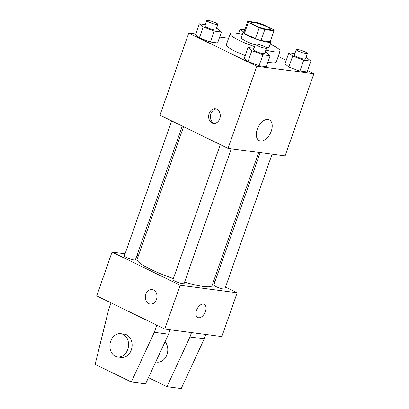 <?xml version="1.0" encoding="UTF-8"?>
<svg xmlns="http://www.w3.org/2000/svg" width="409" height="409" viewBox="0 0 409 409"><rect width="100%" height="100%" fill="white"/><g stroke="black" fill="none" stroke-linecap="round" stroke-linejoin="round"><path stroke-width="0.61" d="M254.649 25.21A10.281 1.61 -160.7 0 1 251.187 22.633A10.281 1.61 -160.7 0 1 261.423 24.514A10.281 1.61 -160.7 0 1 270.589 29.428A10.281 1.61 -160.7 0 1 264.756 28.911A10.281 1.61 -160.7 0 1 254.649 25.21M264.827 29.581L273.974 30.782A13.957 2.183 -160.7 0 0 274.061 30.644A13.957 2.183 -160.7 0 0 273.478 29.632L262.563 24.31A13.957 2.183 -160.7 0 0 256.954 22.485L247.803 21.283A13.957 2.183 -160.7 0 0 247.716 21.421A13.957 2.183 -160.7 0 0 248.299 22.434L259.214 27.756A13.957 2.183 -160.7 0 0 264.827 29.581L260.993 40.532L270.139 41.733L273.974 30.782M248.299 22.434L244.464 33.385L255.38 38.707L259.214 27.756M244.464 33.385A13.957 2.183 -160.7 0 1 243.882 32.372L247.716 21.421M274.061 30.644L270.226 41.595A13.957 2.183 -160.7 0 1 270.139 41.733M260.993 40.532A13.957 2.183 -160.7 0 1 255.38 38.707M244.117 31.697A14.683 2.301 19.3 0 0 243.197 32.132A14.683 2.301 19.3 0 0 256.295 39.152A14.683 2.301 19.3 0 0 270.911 41.836A14.683 2.301 19.3 0 0 270.461 40.92M270.911 41.836L268.994 47.311A14.683 2.301 -160.7 0 1 266.325 47.71M255.211 44.913A14.683 2.301 -160.7 0 1 246.223 41.283A14.683 2.301 -160.7 0 1 241.279 37.608L243.197 32.132M254.602 46.652A26.432 4.136 -160.7 0 1 239.091 40.348A26.432 4.136 -160.7 0 1 230.19 33.722A26.432 4.136 -160.7 0 1 242.414 34.356M270.134 44.065A26.432 4.136 -160.7 0 1 280.083 51.197A26.432 4.136 -160.7 0 1 265.855 50.062M245.211 55.578A26.432 4.136 -160.7 0 1 235.257 51.299A26.432 4.136 -160.7 0 1 226.356 44.673L230.19 33.722M280.083 51.197L276.249 62.148A26.432 4.136 -160.7 0 1 267.823 62.321M294.812 53.691L288.826 52.904L284.991 63.85L288.836 67.01L299.884 71.11L307.093 72.061L310.927 61.11L307.082 57.955L305.917 57.521M195.783 33.993L188.733 33.063L256.816 66.248L313.872 73.753L307.573 70.685M286.239 60.287L278.263 56.396M228.585 38.308L219.659 37.132M205.338 24.596L199.352 23.809L195.512 34.76L199.357 37.914L210.41 42.02L217.614 42.965L221.448 32.014L217.603 28.86L216.443 28.425M254.015 48.323L248.028 47.536L244.193 58.487L248.038 61.641L259.086 65.747L266.295 66.693L270.129 55.742L266.285 52.587L265.124 52.158M313.872 73.753L285.114 155.885L228.053 148.38L159.97 115.195L188.733 33.063M228.053 148.38L256.816 66.248M257.241 129.31A11.549 6.835 -64 0 1 269.311 119.847A11.549 6.835 -64 0 1 270.4 133.227A11.549 6.835 -64 0 1 259.194 140.614A11.549 6.835 -64 0 1 257.241 129.31M212.051 122.951A7.342 5.803 97.5 0 1 208.866 114.418A7.342 5.803 97.5 0 1 215.405 108.83A7.342 5.803 97.5 0 1 220.2 116.867A7.342 5.803 97.5 0 1 213.488 123.385A7.342 5.803 97.5 0 1 212.051 122.951M214.398 123.416A7.342 5.803 97.5 0 1 213.846 123.186A7.342 5.803 97.5 0 1 210.548 115.22A7.342 5.803 97.5 0 1 216.289 109.034M173.385 278.575A39.709 6.217 -160.7 0 1 150.497 269.25A39.709 6.217 -160.7 0 1 137.133 259.296L183.569 126.693M258.703 152.409L212.082 285.543A39.709 6.217 -160.7 0 1 184.577 282.159M220.303 144.602L173.002 279.659A5.874 0.92 19.3 0 0 178.242 282.471A5.874 0.92 19.3 0 0 184.091 283.544L231.274 148.804M182.256 126.054L135.41 259.817A5.874 0.92 -160.7 0 1 132.076 259.521A5.874 0.92 -160.7 0 1 126.299 257.404A5.874 0.92 -160.7 0 1 124.326 255.932L171.622 120.875M272.072 154.167L224.889 288.907A5.874 0.92 -160.7 0 1 221.555 288.611A5.874 0.92 -160.7 0 1 215.778 286.499A5.874 0.92 -160.7 0 1 213.8 285.027L260.175 152.603M125.072 253.79L112.035 252.077L180.118 285.262L237.174 292.767L225.528 287.087M214.894 281.903L213.58 281.264M138.441 255.548L136.974 255.354M180.118 285.262L164.781 329.066L96.693 295.881L112.035 252.077M164.781 329.066L221.836 336.566L237.174 292.767M197.757 317.512A7.342 4.346 116 0 0 198.58 317.757A7.342 4.346 -64 0 1 197.762 317.517A7.342 4.346 -64 0 1 197.072 309.01A7.342 4.346 -64 0 1 204.193 304.316A7.342 4.346 -64 0 1 205.18 312.164A7.342 4.346 -64 0 1 198.58 317.757A7.342 4.346 116 0 0 205.175 312.164A7.342 4.346 116 0 0 204.193 304.316M152.133 289.511A7.342 5.803 -82.5 0 0 145.855 294.199A7.342 5.803 97.5 0 1 152.128 289.511A7.342 5.803 97.5 0 1 156.928 297.548A7.342 5.803 97.5 0 1 150.215 304.071A7.342 5.803 97.5 0 1 145.855 294.199A7.342 5.803 -82.5 0 0 150.215 304.071M155.696 361.97L156.928 362.129A11.749 9.289 -82.5 0 0 166.76 355.201A11.749 9.289 -82.5 0 0 165.072 341.725M148.436 377.645L166.959 386.674L189.96 336.99L191.504 332.578M170.108 329.766L168.564 334.179L145.563 383.862L131.294 381.986L95.128 364.353L108.554 310.007L111.054 302.875M120.762 333.678L124.331 334.143A11.749 9.289 97.5 0 1 132.005 347.001A11.749 9.289 97.5 0 1 121.268 357.44L117.7 356.97A11.749 9.289 97.5 0 1 110.721 341.172A11.749 9.289 97.5 0 1 120.762 333.678A11.749 9.289 97.5 0 1 128.441 346.535A11.749 9.289 97.5 0 1 117.7 356.97M156.795 325.17L154.3 332.302L131.294 381.986M205.768 334.455L204.224 338.867L181.223 388.55L166.959 386.674M204.224 338.867L189.96 336.99M168.564 334.179L154.3 332.302M248.028 47.536L251.872 50.69L262.921 54.796L270.129 55.742M266.54 48.104L264.623 53.579A5.874 0.92 -160.7 0 1 261.29 53.282A5.874 0.92 -160.7 0 1 255.513 51.171A5.874 0.92 -160.7 0 1 253.534 49.699L255.451 44.223A5.874 0.92 -160.7 0 1 261.3 45.297A5.874 0.92 -160.7 0 1 266.54 48.104A5.874 0.92 -160.7 0 1 263.207 47.807A5.874 0.92 -160.7 0 1 257.43 45.696A5.874 0.92 -160.7 0 1 255.451 44.223M244.193 58.487L248.038 61.641L251.872 50.69M248.038 61.641L259.086 65.747L262.921 54.796M259.086 65.747L266.295 66.693M288.826 52.904L292.67 56.059L303.718 60.159L310.927 61.11M307.338 53.472L305.421 58.947A5.874 0.92 -160.7 0 1 302.082 58.651A5.874 0.92 -160.7 0 1 296.31 56.534A5.874 0.92 -160.7 0 1 294.332 55.062L296.249 49.586A5.874 0.92 -160.7 0 1 302.098 50.66A5.874 0.92 -160.7 0 1 307.338 53.472A5.874 0.92 -160.7 0 1 304.005 53.175A5.874 0.92 -160.7 0 1 298.227 51.059A5.874 0.92 -160.7 0 1 296.249 49.586M284.991 63.85L288.836 67.01L292.67 56.059M288.836 67.01L299.884 71.11L303.718 60.159M299.884 71.11L307.093 72.061M199.352 23.809L203.191 26.963L214.244 31.069L221.448 32.014M217.859 24.376L215.942 29.852A5.874 0.92 -160.7 0 1 212.608 29.555A5.874 0.92 -160.7 0 1 206.831 27.444A5.874 0.92 -160.7 0 1 204.853 25.971L206.775 20.496A5.874 0.92 -160.7 0 1 212.619 21.57A5.874 0.92 -160.7 0 1 217.859 24.376A5.874 0.92 -160.7 0 1 214.526 24.08A5.874 0.92 -160.7 0 1 208.748 21.968A5.874 0.92 -160.7 0 1 206.775 20.496M195.512 34.76L199.357 37.914L203.191 26.963M199.357 37.914L210.41 42.02L214.244 31.069M210.41 42.02L217.614 42.965M244.786 29.785L240.144 29.172L243.437 31.876M238.616 33.548L240.144 29.172"/></g></svg>

